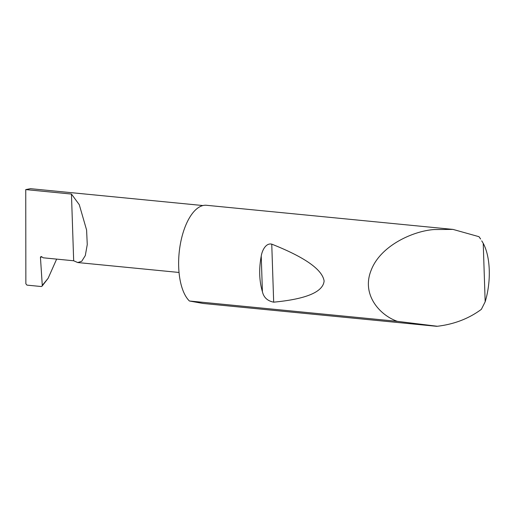 <?xml version="1.0" encoding="UTF-8"?>
<svg xmlns="http://www.w3.org/2000/svg" width="515" height="515" viewBox="0 0 515 515"><rect width="100%" height="100%" fill="white"/><g stroke="black" fill="none" stroke-linecap="round" stroke-linejoin="round"><path stroke-width="0.77" d="M42.275 285.374L42.024 286.205L41.252 286.527L26.954 285.123L25.859 283.784L25.75 189.591L71.456 194.065L79.278 204.687L86.591 229.999L87.26 244.561L85.31 255.562L81.724 261.285L77.739 262.547L73.671 260.777L43.176 257.796L41.767 256.785A0.998 0.856 -117.1 0 0 40.46 257.526L42.275 285.374L48.127 278.3L56.644 259.109M262.418 291.722C259.225 280.881 258.833 269.004 261.234 256.097C262.013 250.844 265.734 242.72 271.753 244.142C304.848 257.255 322.306 269.538 324.115 280.99C323.047 291.999 306.238 299.061 273.677 302.17C267.485 300.934 263.732 297.451 262.418 291.722L261.234 256.097M485.169 301.79A46.955 21.244 95.6 0 0 483.231 243.344L485.169 301.79L481.364 309.341C468.843 318.618 454.172 324.257 437.351 326.265L397.387 321.347C379.851 315.328 361.06 294.567 371.264 269.976C380.785 245.301 413.661 230.894 434.145 229.548L452.981 229.4L478.956 236.681A49.955 22.602 -84.4 0 1 480.611 239.044L478.956 236.681M397.387 321.347L189.411 300.998A49.955 22.602 -84.4 0 1 179.317 251.191A49.955 22.602 -84.4 0 1 200.039 206.644A49.955 22.602 -84.4 0 1 206.509 205.285L452.981 229.4M25.75 189.591L30.469 188.677L202.929 205.549M48.127 278.3L42.024 286.205M71.456 194.065L73.671 260.777M436.81 326.323L203.065 303.451L189.411 300.998M483.231 243.344L481.737 240.846M41.824 256.831L40.46 257.526M273.677 302.17L271.753 244.142M77.739 262.547L179.04 272.461"/></g></svg>
